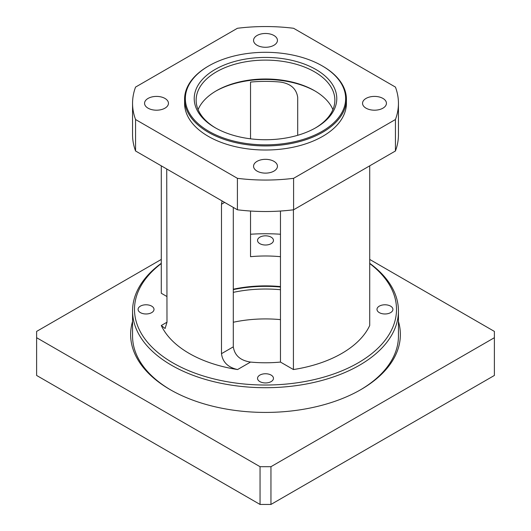<?xml version="1.0" encoding="UTF-8"?>
<svg xmlns="http://www.w3.org/2000/svg" width="531" height="531" viewBox="0 0 531 531"><rect width="100%" height="100%" fill="white"/><g stroke="black" fill="none" stroke-linecap="round" stroke-linejoin="round"><path stroke-width="0.8" d="M161.285 263.303A132.942 76.749 0 0 0 132.558 310.954A132.942 76.749 0 0 0 214.624 381.869A132.942 76.749 0 0 0 359.5 365.228A132.942 76.749 0 0 0 398.442 310.954A132.942 76.749 0 0 0 369.715 263.303M170.816 390.006A132.942 76.749 180 0 1 132.558 336.13L132.558 310.954M398.442 310.954L398.442 336.13A132.942 76.749 180 0 1 360.184 390.006M215.785 91.113A71.287 41.159 180 0 1 315.215 91.113M314.544 90.715L314.544 90.721A69.362 40.044 0 0 0 314.544 90.715A69.362 40.044 0 0 0 216.456 90.721A69.362 40.044 0 0 0 198.096 109.598M332.904 109.598A69.362 40.044 0 0 0 314.544 90.721M215.785 128.077A69.362 40.044 180 0 1 196.138 100.153A69.362 40.044 180 0 1 238.957 63.162A69.362 40.044 180 0 1 314.544 71.838A69.362 40.044 180 0 1 334.862 100.153A69.362 40.044 180 0 1 315.215 128.077M379.32 312.633A7.965 4.6 180 0 1 376.99 309.381A7.965 4.6 180 0 1 381.908 305.133A7.965 4.6 180 0 1 390.584 306.135A7.965 4.6 180 0 1 392.92 309.381A7.965 4.6 180 0 1 388.002 313.629A7.965 4.6 180 0 1 379.32 312.633M259.865 243.669A7.965 4.6 180 0 1 257.535 240.417A7.965 4.6 180 0 1 262.453 236.169A7.965 4.6 180 0 1 271.135 237.165A7.965 4.6 180 0 1 273.465 240.417A7.965 4.6 180 0 1 268.547 244.665A7.965 4.6 180 0 1 259.865 243.669M140.416 312.633A7.965 4.6 180 0 1 138.08 309.381A7.965 4.6 180 0 1 142.998 305.133A7.965 4.6 180 0 1 151.68 306.135A7.965 4.6 180 0 1 154.01 309.381A7.965 4.6 180 0 1 149.092 313.629A7.965 4.6 180 0 1 140.416 312.633M259.865 381.603A7.965 4.6 180 0 1 257.535 378.351A7.965 4.6 180 0 1 262.453 374.103A7.965 4.6 180 0 1 271.135 375.098A7.965 4.6 180 0 1 273.465 378.351A7.965 4.6 180 0 1 268.547 382.599A7.965 4.6 180 0 1 259.865 381.603M369.715 263.549A131.011 75.641 180 0 1 358.14 362.872A131.011 75.641 180 0 1 179.286 366.337A131.011 75.641 180 0 1 161.285 263.549M250.532 234.237A131.011 75.641 180 0 1 280.468 234.237M369.715 165.838L369.715 325.503A107.893 62.293 180 0 1 293.424 369.549L280.468 362.076A92.48 53.392 180 0 1 250.532 362.076C240.377 360.536 234.636 355.458 233.301 346.849L233.301 207.415M233.301 346.849L221.487 353.673C222.602 362.102 227.965 367.392 237.576 369.549A107.893 62.293 180 0 1 161.285 325.503L165.101 328.51L166.993 322.211L161.285 325.503M161.285 165.838L161.285 293.258L166.993 296.557M250.532 211.033L250.532 256.692A92.48 53.392 180 0 1 280.468 256.692M280.468 286.581A92.48 53.392 0 0 0 233.301 289.222M280.468 287.032A94.405 54.507 0 0 0 233.301 289.607M280.468 211.033L280.468 362.076M297.699 135.305L297.699 97.299C296.384 88.704 290.636 83.632 280.468 82.079A92.48 53.392 0 0 0 250.532 82.079L250.532 138.823M315.905 69.481A71.287 41.159 0 0 0 215.095 69.481A71.287 41.159 0 0 0 215.095 127.686A71.287 41.159 0 0 0 315.905 127.686A71.287 41.159 0 0 0 315.905 69.481M322.178 131.303A80.148 46.277 180 0 1 208.829 131.303A80.148 46.277 180 0 1 208.822 65.864A80.148 46.277 180 0 1 322.178 65.864A80.148 46.277 180 0 1 322.178 131.303M222.064 200.93L221.487 204.223L224.626 202.411M293.424 209.805L293.424 369.549M166.993 322.211L166.734 168.984M395.436 119.521L395.436 150.99L293.597 209.785L293.597 178.323L395.436 119.521A132.942 76.749 0 0 0 398.442 103.299A132.942 76.749 0 0 0 395.436 87.084L293.597 28.282A132.942 76.749 0 0 0 237.403 28.282L135.564 87.084A132.942 76.749 0 0 0 132.558 103.299A132.942 76.749 0 0 0 135.564 119.521L237.403 178.323L237.403 209.785A132.942 76.749 0 0 0 293.597 209.785M237.403 209.785L135.564 150.99L135.564 119.521M132.558 103.299L132.558 134.768A132.942 76.749 0 0 0 135.564 150.99M395.436 150.99A132.942 76.749 0 0 0 398.442 134.768L398.442 103.299M221.487 353.673L221.487 204.223M208.822 65.864L208.278 66.176A80.918 46.721 0 0 0 184.582 99.211A80.918 46.721 0 0 0 234.536 142.374A80.918 46.721 0 0 0 322.722 132.246A80.918 46.721 0 0 0 346.418 99.211A80.918 46.721 0 0 0 322.722 66.176L322.178 65.864M184.582 99.211L184.582 103.299A80.918 46.721 0 0 0 234.536 146.463A80.918 46.721 0 0 0 322.722 136.341A80.918 46.721 0 0 0 346.418 103.299L346.418 99.211M148.063 108.178A11.947 6.896 180 0 1 144.565 103.299A11.947 6.896 180 0 1 158.258 96.483A11.947 6.896 180 0 1 168.453 103.299A11.947 6.896 180 0 1 161.079 109.671A11.947 6.896 180 0 1 148.063 108.178M257.05 45.254A11.947 6.896 180 0 1 253.552 40.376A11.947 6.896 180 0 1 265.5 33.48A11.947 6.896 180 0 1 277.447 40.376A11.947 6.896 180 0 1 277.315 41.385A11.947 6.896 180 0 1 269.25 46.927A11.947 6.896 180 0 1 257.05 45.254M257.05 171.101A11.947 6.896 180 0 1 253.552 166.23A11.947 6.896 180 0 1 253.685 165.221A11.947 6.896 180 0 1 266.376 159.346A11.947 6.896 180 0 1 277.447 166.23A11.947 6.896 180 0 1 270.073 172.602A11.947 6.896 180 0 1 257.05 171.101M366.045 108.178A11.947 6.896 180 0 1 362.547 103.299A11.947 6.896 180 0 1 374.488 96.403A11.947 6.896 180 0 1 386.435 103.299A11.947 6.896 180 0 1 372.742 110.123A11.947 6.896 180 0 1 366.045 108.178M237.403 178.323A132.942 76.749 0 0 0 293.597 178.323M132.558 321.441A134.867 77.865 0 0 0 170.132 389.615A134.867 77.865 0 0 0 360.868 389.615A134.867 77.865 0 0 0 398.442 321.441M369.715 259.433L494.381 331.41L494.381 337.703L270.949 466.696L260.051 466.696L36.619 337.703L36.619 331.41L161.285 259.433M233.301 292.369A92.48 53.392 180 0 1 280.468 289.727M280.468 319.622A92.48 53.392 0 0 0 233.301 322.257M260.051 466.696L260.051 504.45L36.619 375.457L36.619 337.703M494.381 337.703L494.381 375.457L270.949 504.45L270.949 466.696M260.051 504.45L270.949 504.45M237.576 369.549L250.532 362.076"/></g></svg>
